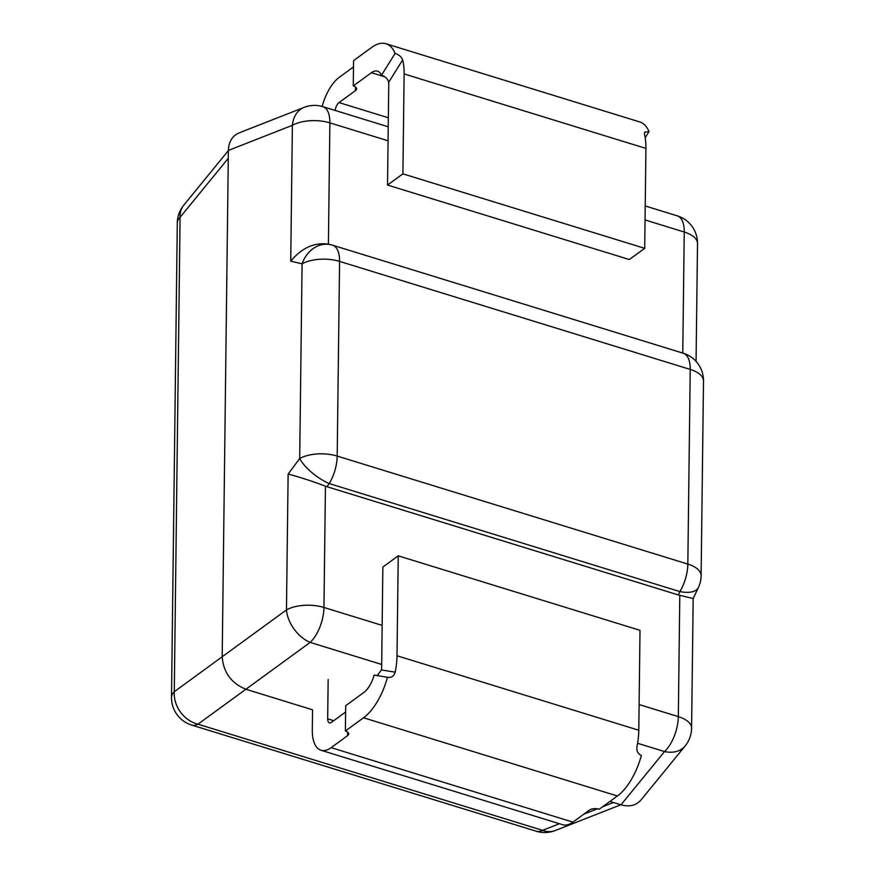 <?xml version="1.0" encoding="UTF-8"?>
<svg xmlns="http://www.w3.org/2000/svg" width="875" height="875" viewBox="0 0 875 875"><rect width="100%" height="100%" fill="white"/><g stroke="black" fill="none" stroke-linecap="round" stroke-linejoin="round"><path stroke-width="1.31" d="M347.627 732.091L347.583 735.656L331.133 747.655A35.82 16.811 107.1 0 1 320.983 750.258A35.82 16.811 107.1 0 1 312.309 730.034L312.55 709.8L245.886 689.259L310.155 642.414A28.656 17.861 -126.1 0 1 286.464 609.908L222.195 656.764L228.375 150.434L292.381 125.311A28.656 21.109 -111.4 0 1 304.041 107.406L240.034 132.53M328.158 679.459L327.677 718.834A7.164 3.358 -72.9 0 0 329.416 722.87A7.164 3.358 -72.9 0 0 331.45 722.356L345.614 712.02M347.583 735.656A7.164 3.358 -179.3 0 0 348.698 733.884A7.164 3.358 -179.3 0 0 345.384 730.997L345.691 705.698L363.836 692.475A21.492 10.084 -72.9 0 0 374.117 675.084L388.227 677.414M320.983 750.258L562.756 824.742A35.82 16.811 -72.9 0 0 572.917 822.128L589.367 810.141A7.164 3.358 -179.3 0 1 599.255 809.2L617.422 795.987L363.53 717.773A50.138 23.537 107.1 0 0 387.494 677.239C391.344 677.961 393.903 676.266 395.183 672.164L381.467 669.955L377.694 674.986M381.467 669.955A21.492 10.084 -72.9 0 0 381.642 666.958L382.856 567.044L398.234 555.833L640.008 630.317L638.794 730.242A50.138 23.537 -72.9 0 1 636.967 746.648C636.388 750.969 637.853 753.9 641.364 755.442A50.138 23.537 -72.9 0 1 617.422 795.987M363.53 717.773L345.384 730.997M398.234 555.833L397.009 655.758A50.138 23.537 107.1 0 1 395.183 672.164M381.445 75.283C385.405 76.53 387.811 78.881 388.653 82.338L402.664 59.905C401.472 56.886 398.956 54.72 395.117 53.408L381.445 75.283A21.492 10.084 -72.9 0 0 377.497 71.138A21.492 10.084 -72.9 0 0 371.405 72.702L353.27 85.925L353.577 60.627L371.711 47.403A50.138 23.537 107.1 0 1 385.941 43.75A50.138 23.537 107.1 0 1 395.117 53.408M355.513 87.008L355.469 90.584A7.164 3.358 -179.3 0 0 356.584 88.812A7.164 3.358 -179.3 0 0 353.27 85.925M645.181 137.758L649.009 131.622L644.645 132.158L644.481 134.389A50.138 23.537 -72.9 0 1 645.925 148.411L404.119 73.927L402.905 173.852L387.527 185.052L388.752 85.127A21.492 10.084 -72.9 0 0 388.653 82.338M649.009 131.622A50.138 23.537 -72.9 0 0 639.833 121.964L385.941 43.75M387.527 185.052L629.333 259.547L644.7 248.336L645.925 148.411M402.664 59.905A50.138 23.537 107.1 0 1 404.119 73.927M355.469 90.584L339.019 102.572A7.164 3.358 -72.9 0 0 335.18 110.458M322.142 106.455A35.82 16.811 107.1 0 1 339.325 77.273L353.5 66.948M644.7 248.336L402.905 173.852M290.73 261.155C301.831 247.855 314.387 242.189 328.398 244.147L330.827 244.727A28.656 23.712 -76.6 0 0 302.083 263.845L299.698 458.511A28.656 13.453 0.7 0 1 337.192 456.072L339.577 261.395A28.656 13.453 -179.3 0 0 302.083 263.845L290.73 261.155L292.381 125.311A28.656 13.453 -179.3 0 1 329.886 122.872L388.073 140.787M326.922 486.686L325.445 486.183C311.467 480.944 299.031 476.919 288.127 474.075L299.698 458.511A28.656 10.347 -143.4 0 0 329.241 483.58A28.656 13.453 -72.9 0 0 337.192 456.072L687.837 564.091A28.656 13.453 107.1 0 1 679.886 591.598L678.311 594.934L326.922 486.686L329.241 483.58L679.886 591.598A28.656 13.191 -154.8 0 0 698.392 587.497A28.656 28.656 0 0 0 701.116 575.641A28.656 13.453 0.7 0 0 687.837 564.091L690.222 369.414L339.577 261.395A28.656 13.453 -72.9 0 0 332.642 245.219A28.656 28.656 0 0 0 330.827 244.727M679.798 595.339L678.322 716.625A28.656 13.453 0.7 0 1 691.589 728.186L693.175 598.566L678.311 594.934M609.973 801.423L620.998 804.814C629.42 807.166 636.103 805.525 641.047 799.914M641.627 799.203L685.136 745.959A28.656 21.109 -140.7 0 1 664.508 751.57L620.998 804.814M239.192 132.858C232.334 135.855 228.725 141.717 228.375 150.434M177.297 222.972A28.656 13.453 0.7 0 1 180.075 217.295A28.656 21.109 39.3 0 1 183.761 205.188A28.656 28.656 0 0 0 177.297 222.972L171.5 697.364A28.656 13.453 0.7 0 1 174.278 691.688L222.195 656.764C223.431 672.448 231.328 683.288 245.886 689.259L197.969 724.183A28.656 24.369 53.9 0 1 174.278 691.688L180.075 217.295L228.287 158.298M559.442 823.714L542.577 830.342A28.656 21.109 68.6 0 0 555.22 830.539L620.856 804.77M638.794 730.242L397.009 655.758M572.917 822.128L331.133 747.655M333.725 720.694L327.677 718.834M384.639 76.77L371.405 72.702M388.347 117.775L339.019 102.572M332.642 245.219L683.277 353.237A28.656 13.453 107.1 0 1 690.222 369.414A28.656 13.453 -179.3 0 1 703.5 380.975L701.116 575.641M328.398 244.147L329.886 122.872A28.656 13.453 -72.9 0 0 322.941 106.684A28.656 28.656 0 0 0 304.041 107.406M382.145 625.384L323.958 607.469A28.656 13.453 0.7 0 0 286.464 609.908L288.127 474.075M639.1 704.55L678.322 716.625A28.656 13.453 107.1 0 1 664.508 751.57L637.591 743.28M381.675 664.442L310.155 642.414A28.656 13.453 -72.9 0 0 323.958 607.469L325.445 486.183M696.073 361.386L697.517 243.589A28.656 13.453 -179.3 0 0 684.239 232.028L682.763 353.084M697.517 243.589A28.656 28.656 0 0 0 677.305 215.852A28.656 13.453 107.1 0 1 684.239 232.028L645.05 219.953M171.5 697.364A28.656 28.656 0 0 0 191.723 725.091A28.656 13.453 -72.9 0 0 197.969 724.183L542.577 830.342A28.656 13.453 -72.9 0 1 536.32 831.25A28.656 28.656 0 0 0 555.22 830.539M613.484 802.506L602.645 806.761M597.45 808.795L583.92 814.111M693.175 598.566L698.392 587.497M703.5 380.975A28.656 28.656 0 0 0 683.277 353.237M685.136 745.959A28.656 28.656 0 0 0 691.589 728.186M677.305 215.852L645.225 205.975M388.237 126.798L322.941 106.684M183.761 205.188L228.375 150.588M191.723 725.091L536.32 831.25"/></g></svg>
